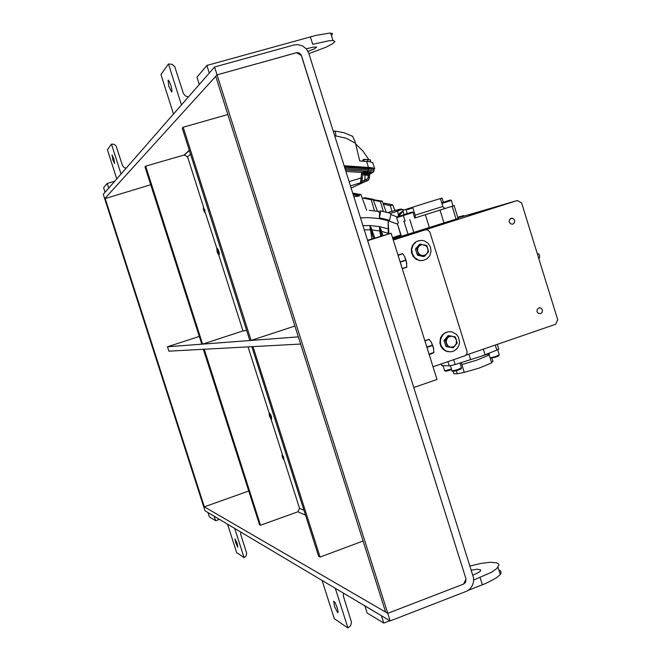 <?xml version="1.0" encoding="UTF-8"?>
<svg xmlns="http://www.w3.org/2000/svg" width="661" height="661" viewBox="0 0 661 661"><rect width="100%" height="100%" fill="white"/><g stroke="black" fill="none" stroke-linecap="round" stroke-linejoin="round"><path stroke-width="0.99" d="M294.079 44.973L298.094 44.609L302.721 45.989L306.522 49.096L308.877 53.425L473.425 577.474L473.565 581.465L472.466 585.316L470.235 588.612L467.129 590.984L390.197 620.91L387.792 613.342L203.588 506.4L103.265 194.293L214.61 67.001L294.079 44.973M214.61 67.001L217.081 74.817L296.508 52.69L301.441 55.499L465.997 578.937L463.609 584.051L387.792 613.342L217.081 74.817L296.673 52.64L299.045 52.863L301.119 54.747L465.997 578.937L465.575 582.374L463.609 584.051L387.792 613.342L385.578 612.053L215.717 76.321L217.081 74.817L104.694 198.73L150.733 184.791M168.084 80.254L169.414 81.526L171.133 86.153L171.992 90.739L171.587 92.061L168.762 86.029L168.084 80.254M168.439 63.985L160.929 74.553L173.496 113.998L181.461 104.892L168.439 63.985L172.215 64.34L174.752 66.695L183.452 93.565L185.212 95.862L188.335 97.035M111.957 154.988L113.766 158.615L114.717 163.589L112.899 159.945L112.097 154.963M111.453 144.115L107.388 149.824L116.724 178.908L121.029 173.983L111.453 144.115L114.237 144.329L116.113 146.031L122.516 165.655L124.111 167.53L126.127 168.158M237.803 547.291L235.638 542.516L235.002 538.855L237.274 543.639L237.803 547.291M244.074 557.644L236.638 552.604L227.508 524.148L234.713 528.436L244.074 557.644L246.099 556L246.727 553.464L240.703 534.336L240.769 532.039M337.655 612.706L334.54 606.575L333.747 601.279L335.086 602.683L337.151 607.442L338.184 611.871L337.655 612.706M347.959 627.95L334.317 618.713L322.114 580.416L335.334 588.282L347.959 627.95L350.661 625.678L351.478 622.208L343.365 596.247L343.447 593.107M306.324 48.864L312.942 47.179L316.578 47.022L314.611 48.716L308.034 51.384M206.86 65.422L209.289 73.082L199.283 84.525L196.945 77.172L206.86 65.422L316.032 35.33L329.864 33.05L332.533 33.661L331.442 35.603M310.364 36.809L312.719 44.328L329.128 40.726L332.979 40.503L334.945 41.494L332.4 43.857L325.832 47.228L308.935 53.624M471.219 570.22L477.126 569.187L480.712 569.922L480.448 571.013L478.919 572.335L472.797 575.244M498.857 569.931L500.782 571.087L501.021 573.17L499.716 575.103L496.229 577.97L486.025 583.357L468.211 590.339M469.905 566.031L480.877 563.403L490.255 562.271L496.626 562.825L498.667 564.114L498.956 565.015L496.766 568.567L491.52 572.236L473.664 580.044M402.276 268.672L406.846 267.184L406.391 261.425L404.854 256.98L402.615 253.667L397.988 254.981M406.862 263.532L404.739 256.757M427.328 347.446L426.37 345.538M429.229 354.676L433.913 352.586L433.343 347.306L431.41 342.34L429.096 339.316L424.866 340.745M433.707 348.777L431.294 342.134M217.114 251.725L218.147 253.989L218.518 253.452L216.775 248.908L217.114 251.725M217.089 248.172L218.064 249.271L219.188 252.692L219.287 254.51L218.312 254.13M269.523 416.199L270.977 418.859L269.713 414.224L269.085 413.984L269.523 416.199M269.498 412.993L271.365 416.199L271.621 419.256M401.541 266.309L400.302 262.235M400.269 262.243L398.823 257.641M428.584 352.61L426.998 347.554M203.34 207.893L203.646 210.289L204.778 212.47L204.447 209.942L203.34 207.893M203.464 207.661L204.935 210.231L204.927 212.528M283.536 459.585L283.321 457.486L282.098 455.09L282.586 457.949L283.866 459.759M282.164 454.768L283.544 456.958L283.916 459.783M364.541 173.62L367.946 173.793L364.525 173.736M394.898 210.553L392.824 204.86L384.289 203.2L383.116 203.563M383.322 204.133L390.329 205.621L391.99 211.346M392.824 204.86L390.329 205.621M386.297 212.297L382.207 201.084L373.201 199.68M373.374 200.151L380.439 201.622L383.339 211.57M382.207 201.084L380.439 201.622M377.423 211.239L373.052 199.275L364.798 197.705L363.335 198.16L371.275 199.812L374.49 210.834M373.605 199.556L371.275 199.812M353.024 193.954L359.014 195.169L359.27 196.036L353.883 196.705M366.673 210.264L360.931 194.59L359.014 195.169M360.931 194.59L352.751 193.086M359.27 196.036L353.28 194.772M371.903 168.662L368.896 167.795L344.265 166.093M369.449 173.975L368.417 174.463L369.516 175.454L368.458 175.314L367.739 178.594L364.855 179.974L364.946 181.709L360.27 183.014L361.327 181.891M362.616 174.768L365.07 175.091L364.855 179.974L361.567 181.428M369.755 174.405L369.516 175.454L369.648 173.992M369.929 173.769L371.036 173.248L370.218 172.81L364.004 172.207L362.691 173.926L361.468 173.744L363.517 173.165L369.243 173.703L368.541 174.347L365.335 174.132L365.07 175.091L368.458 175.314L369.499 174.322M368.474 174.785L369.805 173.926M369.499 174.058L368.474 174.388M362.682 174.041L363.492 173.232L362.848 173.521M350.504 185.939L360.228 182.965L361.517 181.519M350.487 185.89L360.551 182.75L361.741 180.998L362.294 178.313M360.501 182.626L361.08 177.966L362.302 178.222L362.691 173.926M366.45 179.486L366.516 181.238L367.128 180.99L368.64 179.726L369.449 177.883M368.317 177.098L369.524 177.379M349.148 181.61L361.08 177.966L361.468 173.744L362.203 172.546L362.848 173.43M371.036 173.248L371.755 172.504L371.176 172.422L369.367 173.975M364.004 172.207L362.203 172.546L345.951 171.447M344.612 167.192L370.639 169.026L373.771 169.646L374.068 170.356M355.734 144.015L362.996 151.072L368.574 159.408M372.763 162.887L370.3 161.813L359.774 160.92L355.056 141.371L352.536 136.265M344.158 165.746L371.308 167.679L374.737 168.53L373.275 169.489M370.507 160.036L364.798 159.342L363.823 159.574L363.773 161.201M362.74 161.127L362.848 159.987L363.823 159.574M370.094 159.797L363.302 159.541M371.92 238.943L369.896 225.541L374.812 238.084L371.003 227.318M371.936 229.921L379.844 231.02L379.422 226.591L383.066 235.63L380.463 228.367M379.844 231.02L380.777 236.308M388.247 234.085L388.172 220.708L388.891 233.895M398.814 216.312L398.657 215.329L399.88 213.296L402.995 211.115M401.748 211.826L399.434 213.52L398.459 216.296M398.476 216.42L397.724 211.198L396.848 211.057L402.822 209.421L403.995 210.024M389.585 220.27L379.439 217.791L379.654 213.329L378.687 211.437L380.827 210.95L390.973 213.437L389.585 220.27M360.534 217.882L368.507 217.601L378.439 218.485L388.172 220.708L397.558 224.228M390.626 213.354L397.724 211.198M402.822 209.421L400.475 209.083L387.561 212.602M498.7 348.851L497.444 349.892L480.894 356.37L454.611 364.69L449.43 365.872L441.788 365.492M449.042 331.657L445.357 332.574L442.234 335.011L440.507 337.928L439.896 343.034L440.879 346.339L442.862 349.099L445.605 351.016L449.934 351.859M445.299 332.838L448.546 331.723L451.967 331.863L456.363 334.259L458.404 337.019L459.535 342.076L458.883 345.488L457.164 348.454L454.132 350.867L451.215 351.776L447.671 351.561L444.655 350.165L441.383 346.323L440.4 343.018L440.523 339.564L442.738 334.978L445.299 332.838M418.595 240.711L415.149 242.331L412.588 245.231L411.324 248.966L411.547 252.948L413.224 256.559L416.1 259.244L419.71 260.591L423.321 260.426M422.123 240.389L424.453 240.926L428.113 243.322L430.46 247.107L431.046 251.535L429.749 255.766L426.824 258.963L422.842 260.5L420.652 260.541L418.116 259.922L414.53 257.46L412.266 253.659L411.753 249.238L413.092 245.057L416.025 241.918L417.926 240.935L422.123 240.389M540.599 313.678L538.236 313.355L536.955 311.546L537.195 309.307L538.996 307.819L541.161 308.191L542.441 310.001L542.218 312.24L540.599 313.678M512.87 224.137L510.705 223.922L509.251 222.121L509.4 219.791L511.135 218.287L513.209 218.527L514.679 220.32L514.539 222.65L512.87 224.137M415.248 217.874L454.363 205.546L415.248 217.874L415.166 215.18L433.327 209.446L442.903 206.447L443.994 208.017L445.704 208.273M403.598 221.551L404.995 220.46M443.291 202.241L442.002 198.085L440.449 198.564M491.404 362.096L492.908 361.484L491.883 358.179M489.272 353.131L489.214 355.056L476.705 360.146L461.832 364.517L461.097 362.699M453.264 347.678L449.587 346.86L447.621 345.496L446.225 342.572L446.472 339.721L448.365 337.143L451.703 336.152L454.611 337.308L456.404 339.977L456.338 343.629L454.297 346.323L451.711 347.207L447.34 346.438L445.374 340.448L449.315 335.681L455.222 336.92L456.131 339.134L457.156 343.109L453.264 347.678M420.693 244.124L426.015 245.809L427.518 247.743L428.08 250.552L427.427 252.907L425.527 254.931L422.891 255.667L420.231 254.923L418.248 252.89L417.512 250.527L417.818 248.09L419.264 245.917L421.908 244.653L424.891 244.983L426.791 245.595L427.692 248.09L428.592 251.676L424.668 256.187L418.562 254.725L416.744 248.685L420.693 244.124L419.429 244.446L415.463 249.139L417.43 255.146L423.205 256.534L424.486 256.245M420.875 244.066L419.429 244.446M489.214 355.056L491.668 362.922L479.175 368.061L464.303 372.416L461.832 364.517M414.687 218.056L413.158 212.437L408.961 213.734L403.251 215.56L405.185 221.055M406.738 209.223L412.687 207.24L405.937 209.38L407.242 213.553M407.49 209.62L412.869 207.827M452.925 206.001L451.422 200.415L441.953 203.39M443.184 365.839L444.63 370.846L451.504 369.119M450.447 365.731L451.95 370.97L457.933 369.573L461.477 367.764M490.098 357.89L496.13 356.362L499.229 354.717M403.706 214.693L412.282 211.983M397.203 217.543L397.558 216.734L397.071 216.882L404.102 214.651M442.184 203.315L442.54 202.506L442.027 202.654L447.671 200.853L450.546 199.961L451.405 200.415M451.686 369.697L446.142 371.251L444.58 370.829M460.271 368.714L461.279 368.706L460.684 369.152L455.925 370.829L453.066 371.424L451.901 370.953M497.997 355.659L498.791 355.899L495.552 357.196L490.165 358.105M406.308 235.622L403.929 236.349L406.308 235.622M407.498 235.283L405.11 236.018L407.498 235.283M408.217 235.085L410.704 234.325L408.217 235.085M501.178 205.439L503.649 204.679L501.178 205.439M500.344 205.678L497.774 206.472L500.327 205.695M495.279 207.29L498.171 206.389L495.279 207.29M499.253 206.1L496.237 207.042L499.253 206.1M403.466 215.56L396.608 217.742L398.509 223.154M456.387 370.697L457.362 373.812L464.278 372.333M457.362 373.812L453.933 373.804L453.14 371.416M498.361 206.29L501.129 205.422L498.361 206.298M495.015 207.389L496.337 206.967L495.015 207.389M404.135 214.759L402.789 210.454L405.937 209.38M415.166 215.18L412.671 207.207L426.362 202.861L440.433 198.515L442.903 206.447M471.417 214.139L469.806 214.643L471.417 214.147M472.136 213.85L474.763 213.024L472.136 213.858M469.004 214.875L470.26 214.478L469.004 214.875M449.497 335.623L447.976 335.755L444.043 340.506L446.018 346.496L453.082 347.736M433.021 366.764L465.179 355.676L466.831 354.007L467.187 352.007L429.782 231.961L427.692 229.871L424.816 229.978M397.335 223.525L401.12 236.357L458.114 218.477M470.69 214.387L473.863 213.396L470.698 214.395M472.739 213.718L469.467 214.751L472.739 213.718M473.813 213.363L477.077 212.346L473.813 213.363M475.11 212.916L471.59 214.015L475.11 212.916M470.401 214.445L472.004 213.891M402.037 236.762L393.163 239.588L402.037 236.762M395.683 238.563L393.105 239.381L395.691 238.555M370.243 173.546L370.606 173.298M344.431 166.613L367.78 168.208L367.739 167.696M344.455 166.688L368.21 168.241L372.077 169.233M361.501 181.618L361.336 182.552L361.889 182.552L367.987 180.379L369.35 178.255L369.763 174.281M365.335 174.132L362.914 173.513M362.649 173.901L362.815 173.438M367.301 173.422L367.995 171.488L345.488 169.968M370.647 172.942L371.325 172.554M371.755 172.504L371.102 171.893L367.995 171.488M345.034 168.53L368.276 170.108L367.888 171.439L372.821 172.422L369.846 173.959M369.813 174.041L372.581 172.703M368.351 168.811L368.276 170.108L373.969 171.1L374.134 169.819M371.961 169.216L369.036 168.39L367.78 168.282L367.813 168.778M371.705 168.357L372.118 169.241M355.552 143.272L346.224 138.232L335.995 135.984L335.383 131.423L333.227 130.952M335.995 135.984L334.788 135.918M364.294 229.83L370.342 229.821M373.622 238.439L370.036 228.301M379.497 229.326L381.884 235.985M381.562 231.391L388.338 233.399M362.98 225.649L369.879 225.55M369.953 225.55L379.348 226.591M379.455 226.616L388.561 228.987M372.738 172.711L373.969 171.1M352.726 136.373L344.133 132.745L335.011 131.043M372.994 199.258L372.432 199.126M397.41 217.089L390.758 214.519M369.218 210.372L378.819 211.47M537.236 253.51L538.748 253.989L539.558 255.154L539.624 257.228L538.864 258.79M489.066 354.279L486.942 354.362L479.646 356.816M390.197 620.91L204.984 510.755L203.588 506.4L204.323 506.83L105.14 198.234M248.726 491.073L204.323 506.83M298.334 336.887L167.456 346.744L168.869 351.14L300.59 344.009M167.456 346.744L199.25 336.432M246.669 330.525L243 330.93L218.576 254.278M260.533 525.264L204.216 349.231L203.357 349.272L259.492 524.702L260.533 525.264L297.863 511.763L299.524 508.342L284.048 459.75M282.412 454.636L271.051 418.958M269.366 413.679L248.073 346.851M413.819 387.495L437.004 379.464L391.172 233.217L367.69 240.654M391.172 233.217L367.566 240.24M107.272 183.419L108.751 188.021L105.049 192.252L103.612 187.765L107.272 183.419L114.667 181.263M219.444 519.356L215.618 520.728L209.388 516.935L207.975 512.531L214.164 516.216L215.618 520.728M389.883 620.729L383.76 623.1L367.119 612.97L364.855 605.84L381.405 615.688L383.76 623.1M217.015 248.676L205.282 212.536M203.679 207.504L187.517 156.797L184.155 154.963L145.66 166.175L144.999 166.861L201.729 344.166L202.58 344.1L145.66 166.175M202.58 344.1L243 330.93M320.064 557.041L253.039 346.587L251.808 346.653L318.561 556.24L320.064 557.041L363.071 541.07M183.196 127.284L182.254 128.267L249.858 340.539L251.081 340.448L183.196 127.284L227.83 114.51M251.081 340.448L294.905 326.071M405.895 260.004L400.525 261.731M398.087 255.295L402.739 253.799M406.879 267.019L402.235 268.523M400.624 262.037L405.986 260.302M402.615 253.667L398.038 255.138M429.088 354.23L433.913 352.586M432.525 345.141L427.18 346.959M424.907 340.878L429.212 339.415M433.93 352.387L429.039 354.065M427.295 347.256L432.633 345.439M400.202 209.149L387.478 212.586M395.691 210.338L394.6 209.735M362.377 198.54L363.335 198.16M370.524 160.045L370.466 161.838M367.714 159.549L367.648 161.482M403.036 211.256L399.765 214.957L400.07 215.916M399.765 214.957L398.657 215.329M399.054 214.883L401.723 211.85M379.439 217.791L380.827 210.95M466.013 355.114L555.612 324.303L557.735 319.784L521.603 202.968L517.323 200.547L457.933 217.899M406.515 235.506L402.301 236.812L406.515 235.506M501.311 205.447L505.624 204.109L501.311 205.447M498.526 206.298L495.659 207.207L498.526 206.298M393.179 239.621L404.549 236.415L393.295 240.001M393.303 240.026L425.453 229.797M517.323 200.547L424.61 230.036M401.219 235.919L392.849 238.58M392.56 237.638L400.921 234.986M401.062 235.415L392.692 238.076M457.726 217.246L463.634 215.536L457.776 217.395M463.634 215.536L464.262 215.883M415.496 248.941L416.76 248.635M416.719 248.825L415.463 249.139M417.306 255.022L418.562 254.725M418.71 254.865L417.446 255.154M444.085 340.316L445.415 340.25M449.315 335.681L447.976 335.755M445.374 340.448L444.043 340.506M445.878 346.356L447.216 346.314M447.357 346.447L446.018 346.496M477.473 212.255L474.78 213.098L477.473 212.255M474.408 213.164L473.664 213.387L474.408 213.164M472.012 213.924L470.392 214.428M305.448 515.068L297.863 511.763M189.269 150.303L184.155 154.963M190.492 154.153L187.517 156.797M303.903 510.201L299.524 508.342M482.406 584.836L480.117 577.549M351.156 188.021L364.922 181.725M363.013 173.513L363.575 173.256M345.472 169.918L367.888 171.439M366.491 161.391L368.466 167.407M470.64 359.774L468.88 354.131M496.882 350.123L495.296 345.042M485.108 354.783L483.356 349.148M455.156 364.525L453.644 359.667M449.224 365.88L447.902 361.641M441.936 365.83L441.333 363.905M452.091 206.265L456.107 219.171M397.377 223.517L401.376 236.291M404.028 221.418L408.085 234.382M409.837 219.584L413.902 232.598M425.345 214.693L429.41 227.715M440.003 210.074L444.052 223.063M189.343 150.526L184.345 155.071M168.051 80.312L168.448 80.196M333.541 601.684L334.169 601.444M330.649 33.075L332.979 40.503M500.27 574.45L498.014 567.245M270.861 418.867L271.654 419.272M374.589 168.431L372.614 162.432M461.568 368.053L459.998 363.038M499.319 355.007L497.692 349.785M412.274 211.983L413.142 212.437M460.461 369.259L460.791 368.483M498.229 356.188L498.568 355.42M404.235 214.536L403.871 215.354M512.118 218.196L510.375 218.642M540.144 307.778L538.698 307.919M419.71 260.591L420.189 260.484M447.158 351.569L447.671 351.561M498.807 349.206L497.295 344.356M441.746 365.359L441.292 363.914M454.115 205.621L458.123 218.51"/></g></svg>
